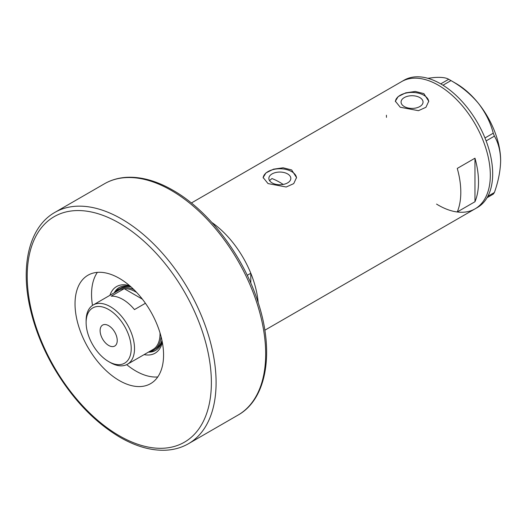<?xml version="1.0" encoding="UTF-8"?>
<svg xmlns="http://www.w3.org/2000/svg" width="527" height="527" viewBox="0 0 527 527"><rect width="100%" height="100%" fill="white"/><g stroke="black" fill="none" stroke-linecap="round" stroke-linejoin="round"><path stroke-width="0.79" d="M283.197 184.437A66.777 38.557 60 0 0 279.718 182.283A66.777 38.557 60 0 0 271.952 178.541L269.547 180.616M287.61 173.917A10.988 6.344 -0 0 0 275.634 172.54A10.988 6.344 -0 0 0 268.856 178.396A10.988 6.344 -0 0 0 272.07 182.882A10.988 6.344 -0 0 0 284.046 184.259A10.988 6.344 -0 0 0 290.825 178.396A10.988 6.344 -0 0 0 287.61 173.917M419.821 97.581A10.988 6.344 -0 0 0 407.852 96.204A10.988 6.344 -0 0 0 401.067 102.067A10.988 6.344 -0 0 0 404.288 106.553A10.988 6.344 -0 0 0 416.258 107.923A10.988 6.344 -0 0 0 423.043 102.067A10.988 6.344 -0 0 0 419.821 97.581M423.86 93.615L415.296 91.454L405.685 92.857L398.175 96.586L395.362 101.21L400.25 107.245L418.431 110.677L425.941 107.291L428.747 101.21L423.86 93.615M428.734 101.671A16.693 9.638 -0 0 0 423.86 95.249A16.693 9.638 -0 0 0 406.04 93.075A16.693 9.638 -0 0 0 395.382 101.599M291.642 169.944L283.085 167.79L273.467 169.187L265.957 172.915L263.144 177.54L268.032 183.58L286.214 187.006L293.723 183.62L296.536 177.54L291.642 169.944M296.523 178.001A16.693 9.638 -0 0 0 291.642 171.585A16.693 9.638 -0 0 0 273.823 169.404A16.693 9.638 -0 0 0 263.164 177.935M457.265 211.959L474.972 201.736A73.457 42.41 -120 0 0 474.972 158.199L457.265 168.423A73.457 42.41 60 0 1 457.265 211.959M247.229 275.311L250.799 273.25A73.457 42.41 -120 0 0 211.913 222.513A73.457 42.41 60 0 1 258.19 302.682M438.378 85.229A73.457 42.41 60 0 1 486.368 149.964A73.457 42.41 60 0 1 475.11 208.824A73.457 42.41 -120 0 0 490.321 175.195A73.457 42.41 -120 0 0 458.259 101.27A73.457 42.41 -120 0 0 401.653 81.593A73.457 42.41 60 0 1 438.378 85.229M474.972 201.736L474.972 158.199M386.436 115.222A73.457 42.41 -120 0 0 386.469 117.343M436.554 204.094A73.457 42.41 -120 0 0 475.11 208.824L477.469 207.46A73.457 42.41 -120 0 0 492.679 173.831A73.457 42.41 -120 0 0 460.618 99.906A73.457 42.41 -120 0 0 404.011 80.229L191.373 202.994M487.864 196.275L494.405 192.5L493.259 194.134L487.073 197.704M427.865 78.306L433.807 77.555C440.98 77.021 445.941 77.594 448.694 79.274L450.987 80.598C461.507 86.547 470.637 94.109 478.371 103.285C485.545 112.607 490.505 122.574 493.259 133.186L494.405 136.137C498.344 142.758 500.426 150.953 500.65 160.715C500.419 170.774 498.338 181.367 494.405 192.5M440.743 83.865L448.694 79.274M450.987 80.598L442.983 85.216M484.985 137.962L493.259 133.186M494.405 136.137L486.138 140.907M449.854 79.926L456.086 83.529A63.023 36.389 60 0 1 478.371 103.285A63.023 36.389 60 0 1 500.65 160.715M109.912 295.331A38.484 22.22 60 0 1 129.675 285.733M130.538 286.484A36.31 20.961 -120 0 0 119.201 287.558A36.31 20.961 -120 0 0 114.175 292.867M131.137 287.011A35.059 20.243 -120 0 0 120.65 288.164L118.878 289.185A35.059 20.243 60 0 1 133.924 289.633M119.616 287.327A36.31 20.961 -120 0 0 115.005 292.386M126.697 364.638A62.608 36.146 -120 0 0 135.821 371.008A62.608 36.146 -120 0 0 157.751 376.957M250.799 273.25L250.799 283.111M97.363 272.367A62.608 36.146 -120 0 0 92.502 305.416M162.329 342.286A38.484 22.22 60 0 1 144.135 354.605M148.403 352.141A36.31 20.961 -120 0 0 155.511 350.448A36.31 20.961 -120 0 0 162.112 341.167M149.227 351.667A36.31 20.961 -120 0 0 155.92 350.205M161.078 336.661A35.059 20.243 60 0 1 153.937 349.908L155.709 348.887A35.059 20.243 -120 0 0 161.947 340.383M110.321 362.556L108.667 361.601A31.883 18.412 -120 0 0 131.216 348.584A31.883 18.412 -120 0 0 108.667 309.527A31.883 18.412 -120 0 0 86.118 322.544A31.883 18.412 -120 0 0 108.667 361.601L110.321 362.556A34.222 19.762 60 0 0 127.435 364.249L152.929 349.526A34.222 19.762 -120 0 0 160.004 332.86M86.118 322.544L86.118 320.64A34.222 19.762 60 0 1 93.207 304.968A34.222 19.762 60 0 1 110.321 306.668A34.222 19.762 60 0 1 132.679 336.825A34.222 19.762 60 0 1 127.435 364.249M108.667 325.679A12.101 6.989 -120 0 0 102.62 325.08A12.101 6.989 -120 0 0 100.762 334.783A12.101 6.989 -120 0 0 108.667 345.448A12.101 6.989 -120 0 0 114.721 346.048A12.101 6.989 -120 0 0 116.579 336.345A12.101 6.989 -120 0 0 108.667 325.679M142.415 299.191L124.194 288.671L111.21 296.167A34.222 19.762 -120 0 1 122.837 299.441A34.222 19.762 -120 0 1 134.464 309.593L145.426 303.262M153.937 349.908A35.059 20.243 60 0 1 149.721 351.384M136.677 292.459A34.222 19.762 -120 0 0 135.821 291.945A34.222 19.762 -120 0 0 124.194 288.671A34.222 19.762 -120 0 0 118.707 290.252L93.207 304.968M115.499 292.103A35.059 20.243 60 0 1 118.878 289.185M119.293 278.315A62.608 36.146 -120 0 0 87.989 275.213A62.608 36.146 -120 0 0 78.398 325.376A62.608 36.146 -120 0 0 119.293 380.547A62.608 36.146 -120 0 0 150.597 383.649A62.608 36.146 -120 0 0 160.195 333.479A62.608 36.146 -120 0 0 119.293 278.315M121.651 219.021A133.555 77.107 60 0 1 208.903 336.707A133.555 77.107 60 0 1 188.435 443.734C181.743 447.568 174.312 449.722 166.137 450.19C151.539 450.881 136.157 446.58 119.985 437.285C94.01 421.824 71.817 398.359 53.398 366.884C42.542 347.892 34.835 328.525 30.283 308.776C20.105 265.43 29.321 226.762 54.874 212.401A133.555 77.107 60 0 1 121.651 219.021M119.293 435.757A130.215 75.183 -120 0 0 211.373 382.589A130.215 75.183 -120 0 0 119.293 223.105A130.215 75.183 -120 0 0 27.213 276.267A130.215 75.183 -120 0 0 119.293 435.757M104.458 183.778C111.105 179.957 118.496 177.81 126.618 177.329C141.256 176.598 156.684 180.899 172.902 190.227C208.521 210.365 242.723 255.127 257.571 300.785C274.653 350.817 267.255 398.867 238.013 415.105A133.555 77.107 -120 0 0 258.487 308.084A133.555 77.107 -120 0 0 171.235 190.392A133.555 77.107 -120 0 0 104.458 183.778L54.874 212.401M264.824 330.225L475.11 208.824M188.435 443.734L238.013 415.105"/></g></svg>
